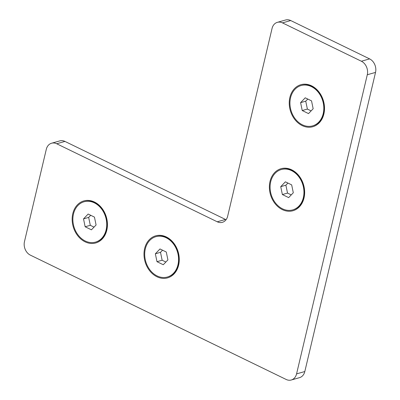 <?xml version="1.0" encoding="UTF-8"?>
<svg xmlns="http://www.w3.org/2000/svg" width="400" height="400" viewBox="0 0 400 400"><rect width="100%" height="100%" fill="white"/><g stroke="black" fill="none" stroke-linecap="round" stroke-linejoin="round"><path stroke-width="0.6" d="M311.58 85.815A21.845 17.26 74.2 0 1 319.255 122.805A21.845 17.26 74.2 0 1 289.8 108.49A21.845 17.26 74.2 0 1 311.58 85.815M312.6 125.88L313.115 125.73A20.97 16.57 -105.8 0 0 324.32 107.345A20.97 16.57 -105.8 0 0 311.905 86.46A20.97 16.57 -105.8 0 0 301.67 85.38L301.155 85.525A20.97 16.57 74.2 0 1 311.39 86.61A20.97 16.57 74.2 0 1 323.805 107.49A20.97 16.57 74.2 0 1 312.6 125.88A20.97 16.57 74.2 0 1 290.935 110.225A20.97 16.57 74.2 0 1 301.155 85.525M291.72 169.825A21.845 17.26 74.2 0 1 299.395 206.815A21.845 17.26 74.2 0 1 269.94 192.5A21.845 17.26 74.2 0 1 291.72 169.825M292.74 209.89L293.255 209.745A20.97 16.57 -105.8 0 0 304.46 191.36A20.97 16.57 -105.8 0 0 292.045 170.475A20.97 16.57 -105.8 0 0 281.81 169.39L281.295 169.535A20.97 16.57 74.2 0 1 291.53 170.62A20.97 16.57 74.2 0 1 303.945 191.505A20.97 16.57 74.2 0 1 292.74 209.89A20.97 16.57 74.2 0 1 271.075 194.235A20.97 16.57 74.2 0 1 281.295 169.535M94.5 202.045A21.845 17.26 74.2 0 1 102.175 239.035A21.845 17.26 74.2 0 1 72.72 224.72A21.845 17.26 74.2 0 1 94.5 202.045M95.52 242.11L96.04 241.96A20.97 16.57 -105.8 0 0 107.24 223.575A20.97 16.57 -105.8 0 0 94.83 202.695A20.97 16.57 -105.8 0 0 84.59 201.61L84.075 201.755A20.97 16.57 74.2 0 1 105.74 217.41A20.97 16.57 74.2 0 1 95.52 242.11A20.97 16.57 74.2 0 1 85.285 241.025A20.97 16.57 74.2 0 1 72.875 220.14A20.97 16.57 74.2 0 1 84.075 201.755M166.335 236.96A21.845 17.26 74.2 0 1 174.01 273.95A21.845 17.26 74.2 0 1 144.555 259.635A21.845 17.26 74.2 0 1 166.335 236.96M167.355 277.025L167.87 276.88A20.97 16.57 -105.8 0 0 179.075 258.49A20.97 16.57 -105.8 0 0 166.665 237.61A20.97 16.57 -105.8 0 0 156.425 236.525L155.91 236.67A20.97 16.57 74.2 0 1 177.575 252.325A20.97 16.57 74.2 0 1 167.355 277.025A20.97 16.57 74.2 0 1 157.12 275.94A20.97 16.57 74.2 0 1 144.71 255.055A20.97 16.57 74.2 0 1 155.91 236.67M64.95 141.42L225.49 219.45L217.245 221.79A10.485 8.285 -105.8 0 0 222.365 222.33A10.485 8.285 -105.8 0 0 227.665 216.21L272.05 28.46A10.485 8.285 74.2 0 1 277.35 22.34A10.485 8.285 74.2 0 1 282.47 22.88L361.375 61.235A10.485 8.285 74.2 0 1 367.285 74.75L296.57 373.88A10.485 8.285 74.2 0 1 291.27 380A10.485 8.285 74.2 0 1 286.15 379.46L30.38 255.14A10.485 8.285 74.2 0 1 24.47 241.625L46.29 149.34A10.485 8.285 74.2 0 1 51.59 143.22A10.485 8.285 74.2 0 1 56.705 143.76L64.95 141.42A10.485 8.285 -105.8 0 0 59.835 140.88L51.59 143.22M217.245 221.79L56.705 143.76M291.27 380L299.515 377.66A10.485 8.285 -105.8 0 0 304.815 371.54L375.53 72.41A10.485 8.285 -105.8 0 0 369.62 58.895L290.715 20.54A10.485 8.285 -105.8 0 0 285.595 20L277.35 22.34M226.075 219.71A10.485 8.285 74.2 0 1 225.49 219.45M96.085 224.985L91.435 229.825L85.155 226.77L83.515 218.88L88.16 214.04L94.445 217.095L96.085 224.985M90.72 215.285L88.67 217.415L90.305 225.31L94.035 227.12M83.515 218.88L88.67 217.415M85.155 226.77L90.305 225.31M167.92 259.9L163.27 264.74L156.99 261.685L155.35 253.795L159.995 248.955L166.28 252.01L167.92 259.9M162.55 250.2L160.505 252.33L162.14 260.225L165.87 262.035M155.35 253.795L160.505 252.33M156.99 261.685L162.14 260.225M307.795 99.05L305.745 101.185L307.385 109.08L311.11 110.89M300.595 102.645L305.24 97.81L311.525 100.865L313.16 108.755L308.515 113.595L302.23 110.54L300.595 102.645L305.745 101.185M302.23 110.54L307.385 109.08M287.935 183.065L285.885 185.195L287.525 193.09L291.255 194.9M280.735 186.66L285.38 181.82L291.665 184.875L293.3 192.765L288.655 197.605L282.37 194.55L280.735 186.66L285.885 185.195M282.37 194.55L287.525 193.09M304.815 371.54L296.57 373.88M367.285 74.75L375.53 72.41M369.62 58.895L361.375 61.235M282.47 22.88L290.715 20.54"/></g></svg>
